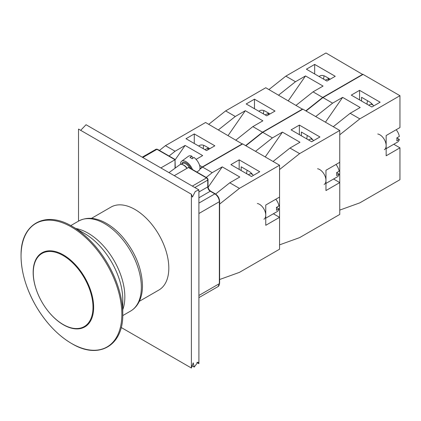 <?xml version="1.0" encoding="UTF-8"?>
<svg xmlns="http://www.w3.org/2000/svg" width="421" height="421" viewBox="0 0 421 421"><rect width="100%" height="100%" fill="white"/><g stroke="black" fill="none" stroke-linecap="round" stroke-linejoin="round"><path stroke-width="0.63" d="M139.33 301.315L158.896 290.022A47.889 27.649 -120 0 0 168.816 268.098A47.889 27.649 -120 0 0 147.913 219.909A47.889 27.649 -120 0 0 111.012 207.079L91.446 218.373M72.249 226.419L84.553 233.523A54.046 31.201 -120 0 1 122.769 299.71L122.769 313.919A71.444 41.247 -120 0 0 72.249 226.419C45.826 210.295 21.324 223.388 21.055 253.789C20.75 270.629 25.734 288.08 36.011 306.146C46.394 323.617 58.787 336.379 73.201 344.425C99.756 359.618 123.527 344.983 122.769 313.919M121.848 314.313A71.275 41.153 -120 0 0 46.252 220.262A71.275 41.153 -120 0 0 46.252 321.065A71.275 41.153 -120 0 0 121.848 314.313M93.657 307.319A42.779 24.697 -120 0 0 48.283 250.874A42.779 24.697 -120 0 0 48.283 311.377A42.779 24.697 -120 0 0 93.657 307.319M92.994 307.251A42.226 24.381 -120 0 0 77.348 267.898A42.226 24.381 -120 0 0 46.805 251.721A42.226 24.381 -120 0 0 42.021 302.204A42.226 24.381 -120 0 0 88.131 323.302A42.226 24.381 -120 0 0 92.994 307.251M189.071 167.553L188.445 167.49L206.5 177.915A0.889 0.51 -60 0 1 206.948 177.873L189.071 167.553M175.283 168.042L175.025 159.743L175.025 168.232M174.273 175.673L188.445 167.49M160.854 167.926L175.025 159.743L156.965 149.318A0.889 0.51 -60 0 1 157.407 149.271L156.075 149.229A1.773 1.026 60 0 1 156.965 149.318L142.793 157.496M196.87 172.052L198.917 170.563A8.867 4.41 53.9 0 0 199.344 164.611A8.867 4.41 53.9 0 0 193.965 157.412L192.139 158.743A8.867 4.41 -126.1 0 0 189.982 157.501L191.808 156.17A22.923 13.235 -60 0 1 192.897 158.191M192.481 169.521A8.867 4.41 -126.1 0 0 186.04 161.675A8.867 4.41 -126.1 0 0 181.63 161.217A8.867 4.41 -126.1 0 0 180.551 164.379M181.63 161.217L188.466 156.233A8.867 4.41 53.9 0 1 191.808 156.17M187.14 168.242A6.473 3.215 -126.1 0 0 182.867 164.722L182.277 164.522A7.094 3.526 -126.1 0 0 179.893 164.679L168.995 172.626M186.94 168.358A7.094 3.526 -126.1 0 0 182.277 164.522M206.195 177.441L212.21 172.668L222.241 166.874L239.796 177.009L229.766 182.803L215.61 194.039M222.241 166.874L208.095 187.298M229.766 182.803L239.423 188.376L279.555 165.211L279.555 197.07L265.762 205.032L265.762 225.309L279.555 217.341L279.555 249.2L239.423 272.371L219.615 279.518M199.812 169.268L202.554 167.09L242.685 143.924L279.555 165.211M202.554 167.09L212.21 172.668M230.892 164.632L239.17 159.854L259.741 171.726L251.463 176.504L230.892 164.632M219.615 204.101L239.423 188.376M239.17 159.854L239.17 169.41M253.316 175.436A11.704 6.757 -120 0 0 248.706 171.147L241.18 166.8L241.18 170.568M273.371 213.773L279.555 217.341M278.928 208.869L276.418 210.316A8.867 5.12 -120 0 0 276.544 208.942A8.867 5.12 -120 0 0 276.418 207.421L278.928 208.869A8.867 5.12 -120 0 1 277.218 211.553L265.762 218.167M276.418 207.421L278.928 205.974A8.867 5.12 -120 0 0 275.781 199.249M263.925 219.23A8.867 5.12 -120 0 0 265.762 215.168A8.867 5.12 -120 0 0 257.363 203.511M252.658 174.589A4.878 2.815 -120 0 0 252.526 174.515A4.878 2.815 -120 0 0 252.374 174.431M252.716 174.657A5.32 3.073 -120 0 0 252.216 174.331L252.526 174.515L252.216 174.331A5.32 3.073 -120 0 0 249.553 174.068L248.401 174.736M247.222 170.289A10.641 6.141 -120 0 0 246.711 173.762M218.388 129.894L235.286 116.48L245.317 110.686L262.872 120.822L252.842 126.616L235.944 140.03M228.119 135.515L245.317 110.686M235.286 116.48L225.63 110.907L208.732 124.321M254.473 99.177L275.039 111.049L266.761 115.828L246.196 103.955L254.473 99.177L254.473 108.734M270.024 113.944L265.509 111.339A11.704 6.757 -120 0 0 259.657 110.76A11.704 6.757 -120 0 0 258.926 111.302M302.631 109.313L265.762 87.736L225.63 110.907M302.631 109.023L262.499 132.194L252.842 126.616M262.499 132.194L245.601 145.608M263.972 110.618A10.641 6.141 -120 0 0 263.52 113.954M269.019 114.523A5.32 3.073 -120 0 0 266.361 114.259L265.204 114.928M315.708 116.57L332.606 103.156L342.636 97.367L360.192 107.502L350.161 113.296L333.264 126.71M342.636 97.367L325.438 122.19M350.161 113.296L359.818 118.869L399.95 95.699L399.95 127.558L386.157 135.525L386.157 155.796L399.95 147.834L399.95 179.693L359.818 202.859L339.752 210.1L339.752 134.799L359.818 118.869M306.051 110.997L322.949 97.583L363.081 74.412L399.95 95.699M322.949 97.583L332.606 103.156M351.288 95.12L359.566 90.341L380.137 102.214L371.859 106.997L351.288 95.12M359.566 90.341L359.566 99.898M373.711 105.924A11.704 6.757 -120 0 0 369.101 101.635L361.576 97.293L361.576 101.056M393.767 144.266L399.95 147.834M399.324 139.362L396.814 140.809A8.867 5.12 -120 0 0 396.94 139.435A8.867 5.12 -120 0 0 396.814 137.914L399.324 139.362A8.867 5.12 -120 0 1 397.613 142.045L386.157 148.66M396.814 137.914L399.324 136.462A8.867 5.12 -120 0 0 396.177 129.736M384.32 149.718A8.867 5.12 -120 0 0 386.157 145.661A8.867 5.12 -120 0 0 377.758 133.999M373.053 105.082A4.878 2.815 -120 0 0 372.922 105.003A4.878 2.815 -120 0 0 372.769 104.918M373.111 105.15A5.32 3.073 -120 0 0 372.611 104.824L372.922 105.003L372.611 104.824A5.32 3.073 -120 0 0 369.948 104.561L368.796 105.224M367.617 100.782A10.641 6.141 -120 0 0 367.107 104.255M169.074 156.007L175.089 151.234L185.119 145.44L202.675 155.581L196.097 159.38M175.283 159.638L185.119 145.44M175.089 151.234L165.432 145.661L159.417 150.434M194.276 133.931L214.842 145.803L206.564 150.581L185.998 138.709L194.276 133.931L194.276 143.487M209.826 148.702L205.311 146.092A11.704 6.757 -120 0 0 199.459 145.513A11.704 6.757 -120 0 0 198.728 146.055M242.433 144.066L205.564 122.49L165.432 145.661M242.433 143.777L202.301 166.948L199.612 165.395M202.301 166.948L199.922 168.832M203.775 145.371A10.641 6.141 -120 0 0 203.322 148.708M208.821 149.281A5.32 3.073 -120 0 0 206.164 149.018L205.006 149.681M255.51 151.328L272.408 137.914L282.438 132.12L299.994 142.256L289.964 148.05L273.066 161.464M282.438 132.12L265.241 156.944M289.964 148.05L299.62 153.623L339.752 130.452L339.752 162.311L325.959 170.279L325.959 190.55L339.752 182.588L339.752 214.447L299.62 237.618L279.555 244.859L279.555 169.552L299.62 153.623M245.853 145.75L262.751 132.336L302.883 109.165L339.752 130.452M262.751 132.336L272.408 137.914M291.09 129.873L299.368 125.095L319.939 136.972L311.661 141.751L291.09 129.873M299.368 125.095L299.368 134.652M313.513 140.677A11.704 6.757 -120 0 0 308.903 136.393L301.378 132.047L301.378 135.815M333.569 179.02L339.752 182.588M339.126 174.115L336.616 175.562A8.867 5.12 -120 0 0 336.742 174.189A8.867 5.12 -120 0 0 336.616 172.668L339.126 174.115A8.867 5.12 -120 0 1 337.416 176.799L325.959 183.414M336.616 172.668L339.126 171.221A8.867 5.12 -120 0 0 335.979 164.49M324.123 184.477A8.867 5.12 -120 0 0 325.959 180.414A8.867 5.12 -120 0 0 317.56 168.753M312.856 139.835A4.878 2.815 -120 0 0 312.724 139.756A4.878 2.815 -120 0 0 312.571 139.672M312.914 139.904A5.32 3.073 -120 0 0 312.414 139.577L312.724 139.756L312.414 139.577A5.32 3.073 -120 0 0 309.751 139.314L308.598 139.982M307.419 135.536A10.641 6.141 -120 0 0 306.909 139.009M278.586 95.141L295.484 81.727L305.514 75.933L323.07 86.068L313.04 91.862L296.142 105.276M288.317 100.756L305.514 75.933M295.484 81.727L285.827 76.148L268.93 89.562M314.671 64.418L335.237 76.296L326.959 81.074L306.393 69.197L314.671 64.418L314.671 73.98M330.222 79.19L325.707 76.585A11.704 6.757 -120 0 0 319.855 76.006A11.704 6.757 -120 0 0 319.123 76.548M362.828 74.559L325.959 52.978L285.827 76.148M362.828 74.27L322.697 97.435L313.04 91.862M322.697 97.435L305.799 110.849M324.17 75.864A10.641 6.141 -120 0 0 323.717 79.201M329.217 79.769A5.32 3.073 -120 0 0 326.559 79.506L325.401 80.174M198.912 189.897L198.912 363.676L197.923 362.113L194.239 367.08L193.223 362.844L191.392 368.022L191.392 194.244L192.429 197.033L195.27 191.481L198.912 189.897L86.042 124.732L80.685 130.326M191.392 194.244L78.516 129.079L78.516 221.125M191.392 368.022L121.195 327.491M198.912 363.676L196.817 362.465M141.351 287.285A51.967 30.002 -120 0 0 118.669 234.992A51.967 30.002 -120 0 0 78.622 221.067C86.715 216.836 95.783 217.489 105.824 223.035C111.865 226.419 117.527 231.161 122.811 237.26C135.373 252.442 141.935 268.587 142.493 285.696C142.503 292.716 141.024 298.71 138.051 303.678C136.125 306.83 133.636 309.298 130.589 311.077A51.967 30.002 -120 0 0 141.351 287.285M122.769 309.682A51.967 30.002 -120 0 0 124.848 296.816A51.967 30.002 -120 0 0 75.917 228.535M145.819 155.149L145.434 155.333A6.383 3.684 60 0 1 145.777 155.175M192.329 186.098L206.5 177.915A1.773 1.026 60 0 1 207.758 180.088A0.889 0.51 -0 0 0 208.016 179.725C208.09 179.267 207.732 178.646 206.948 177.873M194.839 187.545L207.758 180.088L207.758 186.892A0.889 0.51 -0 0 0 208.016 186.535L208.016 179.725M198.912 191.997L207.758 186.892A3.547 2.047 -120 0 0 210.263 191.239A0.889 0.51 -60 0 1 210.705 191.197C209.095 190.055 208.2 188.497 208.016 186.535M198.912 197.791L210.263 191.239L214.842 193.881A0.889 0.51 -60 0 1 215.284 193.839L210.705 191.197M198.912 203.08L214.842 193.881A6.383 3.684 60 0 1 219.357 201.701A0.889 0.51 -0 0 0 219.615 201.338C219.373 198.144 217.931 195.644 215.284 193.839M219.615 283.307A0.889 0.51 180 0 1 219.357 283.665A6.383 3.684 60 0 1 218.036 286.59L219.615 283.307L219.615 201.338M198.912 213.505L219.357 201.701L219.357 283.665L198.912 295.468M191.197 168.779A7.183 3.568 -126.1 0 0 185.814 162.743A7.183 3.568 -126.1 0 0 181.793 164.064M181.425 164.332L182.546 163.511A6.473 3.215 53.9 0 1 189.639 167.879M251.342 173.173A5.231 3.021 -120 0 0 250.837 173.836L251.532 173.441A4.878 2.815 60 0 1 251.584 173.41M268.561 113.102A5.231 3.021 -120 0 0 267.64 114.033L268.335 113.633A4.878 2.815 60 0 1 269.093 113.407M371.738 103.661A5.231 3.021 -120 0 0 371.233 104.329L371.927 103.929A4.878 2.815 60 0 1 371.98 103.898M208.363 147.855A5.231 3.021 -120 0 0 207.442 148.787L208.137 148.387A4.878 2.815 60 0 1 208.895 148.166M311.54 138.414A5.231 3.021 -120 0 0 311.035 139.083L311.729 138.683A4.878 2.815 60 0 1 311.782 138.656M328.759 78.348A5.231 3.021 -120 0 0 327.838 79.274M327.843 79.274L328.533 78.88A4.878 2.815 60 0 1 329.29 78.653M78.622 221.067L70.781 225.593M130.589 311.077L122.748 315.603M175.283 159.591L157.407 149.271M142.272 157.196L156.075 149.229M142.24 157.18L145.434 155.333M198.912 297.626L218.036 286.59M339.752 170.537L339.073 170.926M279.555 205.29L278.876 205.68M191.929 365.749L194.239 367.08"/></g></svg>
